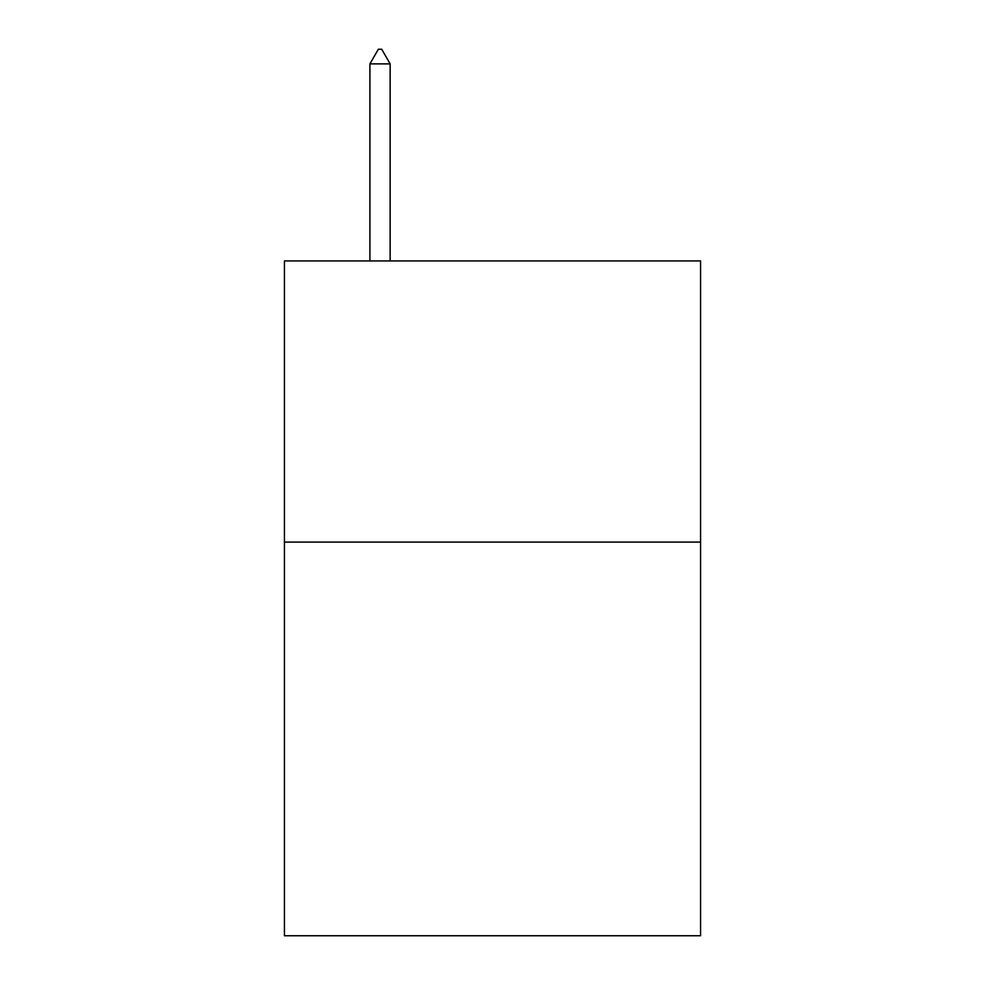 <?xml version="1.0" encoding="UTF-8"?>
<svg xmlns="http://www.w3.org/2000/svg" width="985" height="985" viewBox="0 0 985 985"><rect width="100%" height="100%" fill="white"/><g stroke="black" fill="none" stroke-linecap="round" stroke-linejoin="round"><path stroke-width="1.48" d="M700.569 542.095L700.569 935.75L284.431 935.75L284.431 260.926L700.569 260.926L700.569 542.095L284.431 542.095M390.146 63.877L381.712 49.25L378.338 49.25L369.904 63.877L390.146 63.877L390.146 260.926M369.904 63.877L369.904 260.926"/></g></svg>
